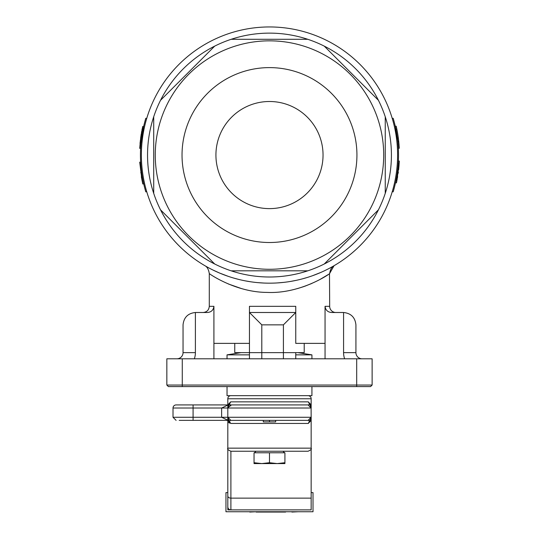 <?xml version="1.0" encoding="UTF-8"?>
<svg xmlns="http://www.w3.org/2000/svg" width="539" height="539" viewBox="0 0 539 539"><rect width="100%" height="100%" fill="white"/><g stroke="black" fill="none" stroke-linecap="round" stroke-linejoin="round"><path stroke-width="0.81" d="M168.384 386.591L166.841 385.048L372.126 385.048L370.583 386.591L168.384 386.591L166.841 385.048L166.841 358.806L182.276 358.806L182.276 386.591M372.126 385.048L372.126 358.806L372.126 385.048L370.583 386.591M304.522 278.292L305.451 278.023M143.657 126.449L142.694 126.517L140.039 143.435M140.618 148.38L139.695 148.333L140.753 137.175L142.694 126.517L143.596 126.726L140.962 143.515M141.036 142.7L140.639 148.03M141.231 134.029L141.11 134.784M141.009 135.451L140.901 136.151M141.575 132.035L141.467 132.641M140.059 143.246L140.025 143.583M140.194 141.831L140.052 143.3M142.175 128.915L142.074 129.407M140.329 140.551L140.275 141.077M142.06 129.488A129.966 129.966 0 0 0 141.946 130.067M141.696 131.381L141.609 131.853M140.113 142.64L140.052 143.266M142.619 131.476L142.505 132.109M142.357 132.917L142.134 134.272M140.827 145.153L140.861 144.735M140.753 137.175L141.669 137.304L141.818 136.286M141.589 137.917L141.535 138.348M141.461 138.9L141.4 139.392M141.279 140.443L141.164 141.454M140.726 146.581L140.659 147.619M143.435 127.46L143.219 128.444M142.943 129.791L142.633 131.401M141.973 135.276L141.898 135.754M141.427 177.243L142.336 177.088L142.262 176.63L141.346 176.792L141.427 177.243L142.781 183.994L143.684 183.786M140.686 162.973L140.639 162.138L139.716 162.192L141.905 179.844M140.74 163.802L140.8 164.611M140.861 165.392L140.922 166.147M140.989 166.908L141.056 167.582M141.124 168.249L141.184 168.835M141.252 169.475L141.319 170.041M141.386 170.6L141.447 171.126M141.514 171.658L141.575 172.089M140.733 172.79L141.649 172.662L141.717 173.147M141.723 173.174L141.791 173.632M141.865 174.171L141.946 174.676M142.134 175.876L142.256 176.59M142.363 177.23L142.478 177.863M142.559 178.321L142.694 179.063M142.336 177.088L142.471 177.843M142.606 178.591L142.889 180.039M143.152 181.347L143.374 182.384M398.786 141.986L398.166 136.879M397.553 132.944L396.974 129.838M399.028 144.634L398.961 143.812M399.271 148.252L398.341 148.299L399.271 148.252L398.772 141.851L398.685 141.023L397.769 141.124M397.411 138.2L398.321 137.971A129.966 129.966 0 0 0 396.879 129.353L396.192 126.166L395.289 126.375M397.661 140.214L397.587 139.581M397.923 142.68L397.849 141.946L398.772 141.851M397.849 141.892L398.26 146.877M398.254 146.763L398.193 145.921M398.105 144.742L398.072 144.344M398.051 144.095L397.991 143.394M396.879 129.353L395.97 129.535M398.186 137.021L398.119 136.549M397.755 134.144L397.62 133.349M398.786 141.952L398.719 141.319M397.506 132.688L397.31 131.61M396.953 129.717L396.866 129.279M396.832 129.138L396.589 127.972M399.258 148.063L399.17 146.574M399.156 146.419L399.123 145.928M399.055 144.978L398.867 142.815M398.584 140.106L398.402 138.617M398.368 138.334L398.213 137.175M397.775 141.184L395.35 126.645M396.61 177.19L396.738 176.435M397.263 173.026L397.317 172.662M398.153 173.336L398.334 172.056L397.364 172.285L397.56 170.802M397.748 169.131L397.802 168.673M397.155 179.359L397.283 178.665M397.465 177.648L397.533 177.27M398.604 169.846L398.84 167.575M398.88 167.164L398.934 166.591M398.941 166.484L399.001 165.823M397.641 176.644L397.58 177.028M395.545 182.6L396.428 182.916L396.886 180.727L399.183 163.297L399.305 161.087L398.382 161.046L399.305 161.087M396.886 180.727L395.976 180.545L396.071 180.093M395.7 181.899L395.781 181.508M395.875 181.057L395.976 180.545M399.183 163.297L398.26 163.236L398.294 162.717M398.321 162.259L398.355 161.559M397.634 170.176L397.694 169.664M397.816 168.505L397.93 167.407M398.031 166.295L398.119 165.217M398.159 164.705L398.2 164.186M398.233 163.694L398.26 163.236M396.165 179.615L396.253 179.157M396.549 177.513L396.643 177.001M397.263 173.053L397.331 172.541M396.623 177.102L396.913 175.364L396.623 177.102M399.015 165.608L399.049 165.264M399.069 164.981L399.116 164.294M399.21 162.866L399.251 162.226M398.166 173.262L398.213 172.925M396.428 182.916L396.832 181.003M398.907 166.908L398.954 166.383M398.018 166.423L398.072 165.844M398.078 165.742L398.126 165.123M398.361 161.498L398.382 161.046M397.351 172.419L397.398 172.056M395.882 181.037L395.949 180.68M146.689 118.533L145.799 118.27A129.037 129.037 0 0 0 145.799 191.857L146.689 191.594M392.277 191.594L393.167 191.857A129.037 129.037 0 0 0 393.167 118.27L392.277 118.533M344.63 358.806A18.521 18.521 0 0 1 343.572 352.634L343.572 312.499L331.687 312.499C327.766 312.222 325.556 310.168 325.051 306.327L325.051 343.37L295.756 343.37L295.756 306.327L295.756 312.499L249.456 312.499L249.456 306.327L249.456 312.499L261.799 324.849L261.799 358.806M249.456 343.37L213.916 343.37L213.916 306.327C213.417 310.161 211.207 312.222 207.279 312.499L195.394 312.499C187.949 313.287 183.833 317.404 183.044 324.849L183.044 352.634A6.172 6.172 0 0 1 176.873 358.806M325.051 343.37L325.051 358.806M304.212 343.37L304.212 352.634L283.413 352.634L283.413 324.849L295.756 312.499L249.456 312.499L295.756 312.499L295.756 343.37M213.916 358.806L213.916 343.37M335.851 312.499A6.172 6.172 0 0 1 329.679 306.327L329.491 273.711C327.409 275.557 299.118 293.977 267.081 292.407C235.422 292.36 208.822 273.468 209.287 273.583C208.613 269.365 207.091 266.704 204.719 265.599L204.726 265.599M355.922 324.849C355.134 317.404 351.017 313.287 343.572 312.499C351.017 313.287 355.134 317.404 355.922 324.849L355.922 352.634A6.172 6.172 0 0 0 362.093 358.806M183.044 352.634L195.394 352.634L195.394 312.499C187.949 313.287 183.833 317.404 183.044 324.849M295.756 352.634L295.756 358.806M249.456 358.806L249.456 312.499M205.642 266.138L206.167 266.434M207.791 267.337L209.941 268.496M212.662 269.884L219.575 273.051M219.622 273.071L228.502 276.44M233.596 278.043L239.04 279.505M244.955 280.806L251.107 281.85M257.534 282.618L264.07 283.063M277.444 282.928L283.979 282.348M290.366 281.459L296.389 280.314M302.143 278.939L307.473 277.41M312.431 275.759L320.927 272.39M324.451 270.78L327.456 269.305M329.962 267.998L331.64 267.088M331.903 266.94L334.005 265.74M356.69 386.591L356.69 358.806L372.126 358.806M166.841 385.048L166.841 358.806M356.69 358.806L182.276 358.806M213.916 306.327L209.287 306.327L209.287 273.583M228.361 283.979L241.546 288.601M297.42 288.601L304.124 286.492M304.778 286.256L311.859 283.44M319.897 279.512L328.089 274.641M333.277 266.158L332.826 266.414M331.229 267.31L330.872 267.506M326.364 269.857L323.157 271.387M319.432 273.037L315.113 274.769M226.521 275.752L225.208 275.281M214.475 270.767L213.734 270.41M208.97 267.984L208.189 267.56M311.926 386.591L311.926 395.666L227.034 395.666L227.034 386.591M243.446 511.74L249.773 511.74M249.773 512.05L256.113 511.74M285.596 511.74L291.922 511.74M291.922 512.05L298.262 511.74M285.596 512.05L256.113 512.05M311.158 509.887L227.808 509.887L227.808 448.152L311.158 448.152C311.899 448.98 310.875 450.011 308.072 451.237L230.894 451.237L230.894 498.137A3.086 2.183 180 0 1 227.808 495.954L227.808 506.801A3.086 3.086 0 0 0 230.894 509.887L311.158 509.887L311.158 417.28L308.072 420.366L230.894 420.366L227.808 417.28L227.808 420.366L227.808 418.244L230.679 423.452L227.808 420.366L229.351 420.851L230.894 420.366L241.701 420.366L230.894 420.366M227.808 492.599L225.956 492.599L225.956 511.74L313.011 511.74L313.011 492.599L311.158 492.599M241.081 352.634L227.034 354.857L249.456 354.857M295.756 354.857L311.926 354.857L311.926 358.806M254.044 463.58L277.201 463.58L284.915 462.711L284.915 463.58L277.201 463.58L269.48 462.711L261.765 463.58L254.044 462.711L254.044 463.58M255.991 451.237L254.448 452.78M282.975 451.237L284.518 452.78M254.044 462.711L254.044 452.78L284.915 452.78L284.915 462.711M269.48 452.78L269.48 462.711M283.413 358.806L283.413 352.634L234.755 352.634L234.755 343.37M269.48 67.611A87.453 87.453 0 0 0 182.034 155.064A87.453 87.453 0 0 0 269.48 242.51A87.453 87.453 0 0 0 356.933 155.064A87.453 87.453 0 0 0 269.48 67.611M269.48 101.5A53.563 53.563 0 0 0 215.923 155.064A53.563 53.563 0 0 0 269.48 208.62A53.563 53.563 0 0 0 323.043 155.064A53.563 53.563 0 0 0 269.48 101.5M269.48 269.284A114.221 114.221 0 0 0 383.701 155.064A114.221 114.221 0 0 0 269.48 40.843A114.221 114.221 0 0 0 155.266 155.064A114.221 114.221 0 0 0 269.48 269.284M307.789 270.827L231.17 270.827A121.935 121.935 0 0 1 214.711 264.009L160.534 209.833L214.711 264.009A121.935 121.935 0 0 1 153.716 193.373L153.716 116.754A121.935 121.935 0 0 1 160.534 100.294L214.711 46.118L160.534 100.294A121.935 121.935 0 0 1 231.17 39.3L307.789 39.3A121.935 121.935 0 0 1 324.249 46.118L378.425 100.294A121.935 121.935 0 0 1 385.244 116.754L385.244 193.373A121.935 121.935 0 0 1 378.425 209.833L324.249 264.009A121.935 121.935 0 0 1 231.17 270.827M269.48 26.95A128.114 128.114 0 0 1 397.593 155.064A128.114 128.114 0 0 1 269.48 283.17A128.114 128.114 0 0 1 141.373 155.064A128.114 128.114 0 0 1 269.48 26.95A128.114 128.114 0 0 0 141.373 155.064A128.114 128.114 0 0 0 269.48 283.17M378.425 100.294L324.249 46.118A121.935 121.935 0 0 1 378.425 100.294M324.249 264.009L378.425 209.833A121.935 121.935 0 0 1 324.249 264.009M275.658 420.366L275.658 421.909L263.308 421.909L263.308 420.366M269.48 421.909L269.48 420.366M228.758 405.786L228.435 406.157M227.808 420.191L221.637 417.28L227.808 417.28L227.869 417.893M179.191 404.93L176.105 404.93A3.086 3.086 0 0 0 173.019 408.016L173.019 417.28L221.637 417.28L221.637 408.016L227.808 405.106M227.869 407.403L227.808 408.016L230.894 404.93L241.701 404.93L230.894 404.93L229.351 404.445L227.808 407.053L227.808 404.93L230.679 401.845L229.351 404.445L227.808 404.93L227.808 408.016A3.086 2.183 180 0 1 230.894 405.833M308.072 404.93L297.265 404.93L308.072 404.93L311.158 408.016L311.158 404.93L311.158 407.053L308.281 401.845L311.158 404.93L309.615 404.445L308.072 404.93L230.894 404.93M308.072 420.366L297.265 420.366L308.072 420.366L309.615 420.851L311.158 420.366L311.158 418.244L311.158 420.366L308.281 423.452L311.097 417.893M310.201 419.51L310.565 419.093M228.395 419.093L228.758 419.51M227.808 418.244L227.808 417.28L311.158 417.28L311.097 407.403M176.105 404.93L228.711 404.93M311.158 407.053L311.158 408.016L227.808 408.016L227.808 407.053M310.565 406.204L310.201 405.786M230.894 451.237C228.091 450.011 227.06 448.98 227.808 448.152L227.808 420.366L179.191 420.366M308.072 395.666A3.086 3.086 0 0 1 311.158 398.759L227.808 398.759A3.086 3.086 0 0 1 230.894 395.666M228.448 422.306L229.392 423.122M230.679 423.452L308.281 423.452M311.158 398.759L311.158 404.93L308.281 401.845L230.679 401.845M227.808 398.759L227.808 404.93M193.083 404.93L193.083 408.016L227.808 408.016L227.808 417.28M249.456 306.327L295.756 306.327M343.572 352.634L355.922 352.634M195.394 352.634A18.521 18.521 0 0 1 194.336 358.806M283.413 324.849L261.799 324.849M329.491 273.711L334.052 265.714M325.051 306.327L329.679 306.327M307.789 39.3A121.935 121.935 0 0 0 231.17 39.3M385.244 193.373A121.935 121.935 0 0 0 385.244 116.754M153.716 116.754A121.935 121.935 0 0 0 153.716 193.373M311.158 498.137L230.894 498.137L230.894 509.887A3.086 3.086 0 0 1 227.808 506.801M173.019 408.016L193.083 408.016L193.083 420.366M209.287 306.327C208.916 310.073 206.861 312.135 203.109 312.499M329.679 273.583C330.191 269.567 331.714 266.906 334.247 265.599L334.234 265.606M297.885 352.634L311.926 354.857M227.034 358.806L227.034 354.857M311.158 420.366L311.158 448.152M173.019 417.28L176.105 420.366"/></g></svg>
